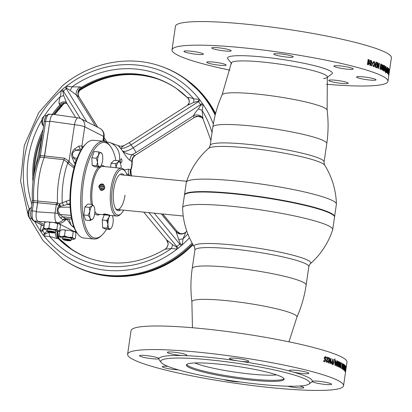 <?xml version="1.0" encoding="UTF-8"?>
<svg xmlns="http://www.w3.org/2000/svg" width="412" height="412" viewBox="0 0 412 412"><rect width="100%" height="100%" fill="white"/><g stroke="black" fill="none" stroke-linecap="round" stroke-linejoin="round"><path stroke-width="0.62" d="M185.143 194.248L185.39 194.073A75.617 9.115 8.3 0 1 233.738 193.65A75.617 9.115 8.3 0 1 333.936 215.739L334.117 215.981A75.834 9.141 -171.7 0 0 233.63 193.831A75.834 9.141 -171.7 0 0 185.143 194.248A75.834 9.141 -171.7 0 0 184.427 195.267L182.609 207.736A75.834 9.141 8.3 0 1 231.812 206.299A75.834 9.141 8.3 0 1 328.117 225.632A75.834 9.141 8.3 0 1 332.695 229.628A75.834 9.141 8.3 0 1 332.649 229.814A76.926 76.926 0 0 1 310.36 263.721L310.36 263.721A58.962 7.107 -171.7 0 0 307.208 259.941A58.962 7.107 -171.7 0 0 232.332 244.908A58.962 7.107 -171.7 0 0 194.279 246.783C194.557 246.664 194.768 247.741 194.912 250.017L192.224 268.433A57.562 6.937 -171.7 0 1 229.572 267.342A57.562 6.937 -171.7 0 1 306.137 285.053L308.825 266.631A57.562 6.937 -171.7 0 0 232.255 248.925A57.562 6.937 -171.7 0 0 194.912 250.017M332.695 229.628L334.513 217.16A75.834 9.141 -171.7 0 0 334.117 215.981M194.279 246.783A76.926 76.926 0 0 1 182.598 207.926A75.834 9.141 8.3 0 1 182.609 207.736M251.382 374.132A45.011 5.423 8.3 0 1 194.866 362.951A45.011 5.423 8.3 0 0 251.382 374.132A45.011 5.423 8.3 0 0 276.607 374.874A45.011 5.423 8.3 0 1 251.382 374.132M334.019 215.862A75.617 9.115 -171.7 0 0 233.738 193.65A75.617 9.115 -171.7 0 0 185.271 194.16M184.483 195.056A75.834 9.141 8.3 0 1 184.494 194.84A75.834 9.141 8.3 0 1 233.692 193.403A75.834 9.141 8.3 0 1 334.575 216.733A75.834 9.141 8.3 0 1 334.523 216.944M334.575 216.733L336.393 204.264A75.834 9.141 -171.7 0 0 336.403 204.074A75.834 9.141 -171.7 0 0 331.815 200.263A75.834 9.141 -171.7 0 0 235.515 180.935A75.834 9.141 -171.7 0 0 186.353 182.186A75.834 9.141 -171.7 0 0 186.312 182.372L184.494 194.84M210.177 145.369C209.394 147.506 208.884 148.475 208.647 148.279L208.647 148.279A58.962 7.107 8.3 0 1 246.494 147.836A58.962 7.107 8.3 0 1 321.365 162.864A58.962 7.107 8.3 0 1 324.728 165.217C324.445 165.336 324.234 164.259 324.089 161.983L326.778 143.567A57.562 6.937 8.3 0 0 250.208 125.856A57.562 6.937 8.3 0 0 212.865 126.948L210.177 145.369A57.562 6.937 8.3 0 1 247.524 144.277A57.562 6.937 8.3 0 1 324.089 161.983M345.22 370.002L345.889 366.423A109.118 13.148 -171.7 0 1 345.992 366.613L345.246 371.722A109.118 13.148 -171.7 0 0 345.189 371.609L345.22 370.002M344.906 371.161A109.118 13.148 -171.7 0 0 344.793 371.011L345.256 365.583A109.118 13.148 -171.7 0 1 345.385 365.727L345.194 368.112A109.118 13.148 -171.7 0 1 345.23 368.153L345.555 365.928A109.118 13.148 -171.7 0 1 345.653 366.057L344.906 371.161M344.03 370.367L343.963 367.283L344.808 365.001L344.818 368.071L344.082 370.393M343.412 369.713A109.118 13.148 -171.7 0 0 342.841 369.296L342.975 368.38A109.118 13.148 -171.7 0 1 343.361 368.658L343.505 367.674A109.118 13.148 -171.7 0 0 343.119 367.396L343.253 366.479A109.118 13.148 -171.7 0 1 343.639 366.757L343.84 365.387A109.118 13.148 -171.7 0 0 343.454 365.109L343.587 364.193A109.118 13.148 -171.7 0 1 344.154 364.605L343.412 369.713M342.635 369.157A109.118 13.148 -171.7 0 0 342.444 369.028L342.362 365.31L341.872 368.668A109.118 13.148 -171.7 0 0 341.63 368.524L342.377 363.42A109.118 13.148 -171.7 0 1 342.593 363.549L342.676 367.257L343.165 363.909A109.118 13.148 -171.7 0 1 343.381 364.048L342.635 369.157M340.75 368.024A109.118 13.148 -171.7 0 0 340.405 367.839C339.833 367.592 339.653 366.556 339.869 364.738C340.178 362.998 340.606 362.328 341.146 362.73A109.118 13.148 -171.7 0 1 341.497 362.921L340.75 368.024M339.179 367.21A109.118 13.148 -171.7 0 0 338.896 367.077L338.561 363.327L338.072 366.685A109.118 13.148 -171.7 0 0 337.732 366.536L338.479 361.427A109.118 13.148 -171.7 0 1 338.788 361.566L339.122 365.305L339.612 361.952A109.118 13.148 -171.7 0 1 339.926 362.107L339.179 367.21M336.692 363.569L336.599 362.133L337.521 360.866L337.974 362.725L337.526 365.058L336.738 366.237L336.362 364.538L336.692 363.569M335.1 365.552L334.724 362.56L335.873 360.181L336.228 363.116L335.754 365.084L335.214 365.578M335.028 359.012L333.051 364.749A109.118 13.148 -171.7 0 0 332.726 364.625L334.714 358.893A109.118 13.148 -171.7 0 1 335.028 359.012L334.832 358.996A108.897 13.122 -171.7 0 0 334.699 358.945M332.417 364.373A109.118 13.148 -171.7 0 0 331.923 364.193L331.145 362.385L331.871 361.221L332.391 361.329L332.716 359.104A109.118 13.148 -171.7 0 1 333.164 359.269L332.417 364.373M330.434 363.657A109.118 13.148 -171.7 0 0 330.012 363.508L329.276 359.733L328.786 363.09A109.118 13.148 -171.7 0 0 328.292 362.921L329.034 357.817A109.118 13.148 -171.7 0 1 329.487 357.971L330.218 361.736L330.707 358.389A109.118 13.148 -171.7 0 1 331.181 358.553L330.434 363.657M328.07 361.067A109.118 13.148 -171.7 0 0 327.561 360.897L327.03 361.685L326.752 360.881L328.642 357.688A109.118 13.148 -171.7 0 0 326.721 357.06L326.598 357.91A109.118 13.148 -171.7 0 1 327.576 358.229L326.216 360.778L326.871 362.591L328.07 361.067M325.063 357.405L324.671 358.105L324.975 359.043L325.377 358.826L325.804 359.146L325.042 361.87A109.118 13.148 -171.7 0 0 323.652 361.437L323.775 360.588A109.118 13.148 -171.7 0 1 324.733 360.886L324.996 359.954L324.115 357.966L325.403 356.509L326.196 358.198A109.118 13.148 -171.7 0 0 325.583 358.002L324.991 357.389L324.502 358.095L324.8 359.032L325.202 358.816L325.629 359.14L324.867 361.86M343.551 385.745L346.992 362.169A109.118 13.148 -171.7 0 0 201.839 328.596A109.118 13.148 -171.7 0 0 131.042 330.661L127.602 354.243A109.118 13.148 -171.7 0 0 272.754 387.816A109.118 13.148 -171.7 0 0 343.551 385.745A109.118 13.148 -171.7 0 0 198.399 352.178A109.118 13.148 -171.7 0 0 127.602 354.243M260.92 384.432A75.293 9.074 -171.7 0 0 309.057 384.02A75.293 9.074 -171.7 0 0 209.61 359.846A75.293 9.074 -171.7 0 0 161.154 362.442A75.293 9.074 -171.7 0 0 260.92 384.432M309.057 384.02L311.508 382.218A77.471 9.337 -171.7 0 0 312.188 381.394A77.471 9.337 -171.7 0 0 291.984 371.712A77.471 9.337 -171.7 0 0 238.739 361.025A77.471 9.337 -171.7 0 0 209.178 357.343A77.471 9.337 -171.7 0 0 183.644 355.592A9.821 1.184 -171.7 0 0 186.775 355.185A9.821 1.184 -171.7 0 0 173.71 352.162A9.821 1.184 -171.7 0 0 167.339 352.348A9.821 1.184 -171.7 0 0 180.405 355.371A9.821 1.184 -171.7 0 0 183.644 355.592A77.471 9.337 -171.7 0 0 158.97 358.594A9.821 1.184 -171.7 0 0 158.975 358.569A9.821 1.184 -171.7 0 0 145.91 355.546A9.821 1.184 -171.7 0 0 139.539 355.736A9.821 1.184 -171.7 0 0 152.605 358.754A9.821 1.184 -171.7 0 0 158.97 358.594A77.471 9.337 -171.7 0 0 159.32 360.016L161.154 362.442M218.442 364.074A49.373 5.948 -171.7 0 0 186.404 365.011A49.373 5.948 -171.7 0 0 252.087 380.204A49.373 5.948 -171.7 0 0 284.12 379.267A49.373 5.948 -171.7 0 0 218.442 364.074M238.739 361.025A9.821 1.184 -171.7 0 0 242.483 361.489A9.821 1.184 -171.7 0 0 248.853 361.303A9.821 1.184 -171.7 0 0 235.793 358.286A9.821 1.184 -171.7 0 0 229.422 358.471A9.821 1.184 -171.7 0 0 238.739 361.025M167.931 366.392A9.821 1.184 -171.7 0 0 162.307 366.644A9.821 1.184 -171.7 0 0 175.368 369.667A9.821 1.184 -171.7 0 0 178.36 369.878M223.737 379.54A9.821 1.184 -171.7 0 0 235.365 381.708A9.821 1.184 -171.7 0 0 239.784 381.939M287.622 386.188A9.821 1.184 -171.7 0 0 297.443 387.831A9.821 1.184 -171.7 0 0 303.814 387.646A9.821 1.184 -171.7 0 0 299.534 386.018M312.188 381.394A9.821 1.184 -171.7 0 0 312.178 381.424A9.821 1.184 -171.7 0 0 325.243 384.442A9.821 1.184 -171.7 0 0 331.614 384.257A9.821 1.184 -171.7 0 0 318.548 381.234A9.821 1.184 -171.7 0 0 312.188 381.394M291.984 371.712A9.821 1.184 -171.7 0 0 302.48 373.535A9.821 1.184 -171.7 0 0 308.851 373.349A9.821 1.184 -171.7 0 0 295.785 370.326A9.821 1.184 -171.7 0 0 289.415 370.512A9.821 1.184 -171.7 0 0 291.979 371.712M325.145 356.478L326.021 358.188M323.77 360.629A108.897 13.122 -171.7 0 1 324.563 360.876L324.574 360.835M328.642 357.688L326.572 360.871L326.999 361.669M328.457 357.673A108.897 13.122 -171.7 0 0 326.716 357.106M327.555 360.943A108.897 13.122 -171.7 0 1 327.89 361.056L326.69 362.581M334.832 358.996L332.86 364.733M335.754 365.084L334.904 365.532M335.605 361.118L334.935 362.704L335.172 364.594M335.651 360.155L336.027 363.096L335.559 365.063M337.227 361.788L336.764 362.333L337.134 363.199M336.913 364.177L336.542 364.635L336.686 365.305L336.98 364.816M337.274 360.83L337.773 362.704L337.325 365.037L336.542 366.216M339.926 362.107L338.988 367.118M338.468 361.494A108.897 13.122 -171.7 0 1 338.587 361.551L338.916 365.284L339.045 364.414M338.443 364.162L338.36 363.307L337.881 366.603M340.163 364.903L340.132 366.268L340.508 366.901A109.118 13.148 -171.7 0 1 340.611 366.958L341.09 363.688A109.118 13.148 -171.7 0 0 340.945 363.611L340.163 364.903M340.739 363.59L339.962 364.883L339.926 366.247L340.302 366.881A108.897 13.122 -171.7 0 1 340.405 366.938M341.497 362.921L340.559 367.916M341.291 362.895A108.897 13.122 -171.7 0 0 340.94 362.709L340.729 362.617M343.381 364.048L342.444 369.008M342.362 363.513A108.897 13.122 -171.7 0 1 342.387 363.528L342.47 367.236L342.655 365.959M342.187 366.52L342.151 365.284L341.677 368.549M343.495 367.669L343.443 366.618M344.154 364.605L343.829 365.377M343.351 368.647L343.217 369.564M343.943 364.579A108.897 13.122 -171.7 0 0 343.567 364.301M343.824 368.848L344.108 369.358M344.581 366.443L344.463 365.892L344.102 366.474M344.375 369.276L343.984 370.311M344.638 365.022L344.772 366.175M344.829 369.409L344.942 370.12L345.096 369.07A109.118 13.148 -171.7 0 0 345.055 369.023L344.911 370.074A109.118 13.148 -171.7 0 1 344.942 370.12M345.055 369.023L344.653 369.384L344.844 368.992M345.277 367.133L344.798 368.961M344.844 370.105L344.726 370.903M345.369 365.938A108.897 13.122 -171.7 0 0 345.338 365.902L345.117 367.422M344.906 367.401L344.978 366.428M345.56 367.344L345.374 368.658M345.447 368.287L345.58 367.38A108.897 13.122 -171.7 0 0 345.57 367.365M345.411 369.085L345.776 366.587A108.897 13.122 -171.7 0 0 345.756 366.546M344.911 371.351L345.673 366.392M345.411 369.09L345.349 369.518M345.344 369.549L345.117 371.088M330.702 358.44A108.897 13.122 -171.7 0 1 330.996 358.543L330.259 363.595M329.028 357.863A108.897 13.122 -171.7 0 1 329.301 357.956L330.115 361.18M329.198 360.253L328.611 363.029M331.912 362.174L331.418 362.539L331.778 363.229A108.897 13.122 -171.7 0 1 331.918 363.281L331.928 363.229M332.711 359.161A108.897 13.122 -171.7 0 1 332.973 359.254L332.237 364.306M331.681 361.211L332.211 361.273M332.103 362.189L331.603 362.55L331.964 363.245A109.118 13.148 -171.7 0 1 332.108 363.296L332.263 362.246A109.118 13.148 -171.7 0 0 332.103 362.189M335.842 362.946L335.739 361.097L335.131 362.72L335.224 364.63L335.842 362.946M337.608 362.653L337.392 361.788L336.964 362.354L337.176 363.224L337.608 362.653M337.181 364.836L337.047 364.141L336.738 364.651L336.882 365.32L337.181 364.836M344.69 367.926L344.674 365.918L344.128 367.427L344.164 369.451L344.69 367.926M345.776 367.375L345.591 368.688A109.118 13.148 -171.7 0 1 345.606 368.719L345.797 367.406A109.118 13.148 -171.7 0 0 345.776 367.375M369.626 61.311L369.178 62.197L369.482 63.664L368.23 64.818A109.118 13.148 8.3 0 0 367.375 64.55L368.122 59.446A109.118 13.148 8.3 0 1 368.611 59.596L369.214 59.879L369.626 61.311M370.537 60.209A109.118 13.148 8.3 0 1 371.145 60.404L372.082 62.233L371.367 63.386L371.67 65.93A109.118 13.148 8.3 0 0 371.114 65.745L370.81 63.314A109.118 13.148 8.3 0 0 370.635 63.257L370.311 65.482A109.118 13.148 8.3 0 0 369.791 65.312L370.537 60.209M374.111 61.27L375.059 64.442C374.76 66.038 374.184 66.77 373.334 66.636L372.309 63.463L374.111 61.27L374.874 64.427C374.575 66.023 373.998 66.754 373.148 66.62M375.888 62.037A109.118 13.148 8.3 0 1 377.201 62.526L377.068 63.443A109.118 13.148 8.3 0 0 376.197 63.118L376.058 64.102A109.118 13.148 8.3 0 1 376.928 64.427L376.795 65.343A109.118 13.148 8.3 0 0 375.924 65.014L375.723 66.389A109.118 13.148 8.3 0 1 376.594 66.718L376.46 67.63A109.118 13.148 8.3 0 0 375.141 67.141L375.888 62.037M377.629 62.691A109.118 13.148 8.3 0 1 378.005 62.835L378.54 66.6L379.03 63.242A109.118 13.148 8.3 0 1 379.426 63.396L378.679 68.505A109.118 13.148 8.3 0 0 378.324 68.361L377.789 64.607L377.299 67.954A109.118 13.148 8.3 0 0 376.882 67.795L377.629 62.691M380.436 69.247A109.118 13.148 8.3 0 0 379.972 69.046L380.719 63.942A109.118 13.148 8.3 0 1 381.172 64.138C381.873 64.396 382.109 65.431 381.883 67.254C381.579 68.995 381.1 69.659 380.436 69.247L380.832 69.37M382.594 64.782A109.118 13.148 8.3 0 1 382.882 64.921L383.175 68.66L383.665 65.302A109.118 13.148 8.3 0 1 383.963 65.451L383.217 70.555A109.118 13.148 8.3 0 0 382.949 70.421L382.66 66.692L382.171 70.04A109.118 13.148 8.3 0 0 381.852 69.885L382.594 64.782M384.7 68.382L384.705 69.813L383.979 71.101L383.675 69.257L384.102 66.924L384.762 65.729L384.7 68.382M385.869 66.363L385.915 69.324L385.091 71.734L385.004 68.825L385.421 66.852L385.869 66.363M385.524 72.862L386.961 67.068A109.118 13.148 8.3 0 1 387.11 67.177L385.689 72.965A109.118 13.148 8.3 0 0 385.524 72.862M387.234 67.408A109.118 13.148 8.3 0 1 387.44 67.563L387.604 69.309L387.002 70.426L386.677 72.651A109.118 13.148 8.3 0 0 386.492 72.512L387.234 67.408M387.986 68.006A109.118 13.148 8.3 0 1 388.125 68.124L387.986 71.817L388.475 68.459A109.118 13.148 8.3 0 1 388.598 68.588L387.852 73.691A109.118 13.148 8.3 0 0 387.743 73.578L387.883 69.896L387.393 73.243A109.118 13.148 8.3 0 0 387.244 73.109L387.986 68.006M388.413 72.646L388.923 68.814L388.459 70.411A109.118 13.148 8.3 0 1 388.567 70.54L387.944 73.794A109.118 13.148 8.3 0 1 388.32 74.268L388.444 73.418A109.118 13.148 8.3 0 0 388.269 73.181L388.202 72.615M389.201 69.381A109.118 13.148 8.3 0 1 389.361 69.69L389.232 70.545A109.118 13.148 8.3 0 0 389.134 70.328L388.856 73.161L388.49 74.711L388.552 73.104A109.118 13.148 8.3 0 1 388.64 73.248L389.201 69.381M230.03 70.184A109.118 13.148 8.3 0 1 172.01 49.831A109.118 13.148 8.3 0 1 242.807 47.766A109.118 13.148 8.3 0 1 387.96 81.339A109.118 13.148 8.3 0 1 326.546 84.264M172.01 49.831L175.45 26.255A109.118 13.148 8.3 0 1 246.247 24.184A109.118 13.148 8.3 0 1 391.4 57.757L387.96 81.339M341.852 83.42A9.821 1.184 8.3 0 1 328.786 80.397A9.821 1.184 8.3 0 1 335.157 80.211A9.821 1.184 8.3 0 1 348.222 83.234A9.821 1.184 8.3 0 1 341.852 83.42M219.776 65.256A9.821 1.184 8.3 0 1 206.716 62.233A9.821 1.184 8.3 0 1 213.086 62.047A9.821 1.184 8.3 0 1 226.152 65.07A9.821 1.184 8.3 0 1 219.776 65.256M197.013 54.343A9.821 1.184 8.3 0 1 183.948 51.325A9.821 1.184 8.3 0 1 190.323 51.139A9.821 1.184 8.3 0 1 203.384 54.157A9.821 1.184 8.3 0 1 197.013 54.343M224.813 50.959A9.821 1.184 8.3 0 1 211.747 47.936A9.821 1.184 8.3 0 1 218.123 47.751A9.821 1.184 8.3 0 1 231.183 50.774A9.821 1.184 8.3 0 1 224.813 50.959M286.891 57.077A9.821 1.184 8.3 0 1 273.831 54.06A9.821 1.184 8.3 0 1 280.201 53.874A9.821 1.184 8.3 0 1 293.262 56.892A9.821 1.184 8.3 0 1 286.891 57.077M346.889 69.123A9.821 1.184 8.3 0 1 333.823 66.1A9.821 1.184 8.3 0 1 340.194 65.915A9.821 1.184 8.3 0 1 353.259 68.938A9.821 1.184 8.3 0 1 346.889 69.123M369.652 80.031A9.821 1.184 8.3 0 1 356.586 77.013A9.821 1.184 8.3 0 1 362.957 76.828A9.821 1.184 8.3 0 1 376.022 79.846A9.821 1.184 8.3 0 1 369.652 80.031M388.423 73.218L388.413 73.769L388.583 73.042M388.243 74.16L388.32 73.243M388.629 73.223L388.459 74.196M388.799 71.77L388.753 72.255M389.016 70.504A108.897 13.122 8.3 0 1 389.021 70.514L389.062 70.2M388.531 70.498L388.567 69.695M387.759 73.594L388.016 72.584M388.063 73.166A108.897 13.122 8.3 0 1 388.228 73.388L388.135 74.021M388.758 69.01L388.727 69.788M388.325 70.473A108.897 13.122 8.3 0 0 388.243 70.385L388.923 68.814M387.491 69.901L387.677 68.65M387.599 71.832L387.656 70.272M387.913 71.806L387.78 72.718M387.893 68.65L387.836 70.21M385.256 68.979L385.225 70.818L385.689 69.18L385.74 67.285L385.045 68.959L385.529 67.259M385.045 68.959L385.21 70.529M384.643 70.153L384.762 69.061M385.658 66.342L385.709 69.298L384.88 71.709M382.66 66.692L381.981 69.947M383.654 65.379A108.897 13.122 8.3 0 1 383.757 65.431L383.026 70.457M382.583 64.854A108.897 13.122 8.3 0 1 382.681 64.9L383.175 68.66M381.085 65.07A109.118 13.148 8.3 0 0 380.946 65.014L380.472 68.284A109.118 13.148 8.3 0 1 380.657 68.366L381.548 67.084L381.553 65.719L380.935 65.081M380.884 65.055A108.897 13.122 8.3 0 0 380.75 64.993L380.271 68.268A108.897 13.122 8.3 0 1 380.456 68.351L380.765 68.407M380.709 64.004A108.897 13.122 8.3 0 1 380.976 64.118C381.672 64.375 381.909 65.415 381.682 67.233C381.378 68.974 380.899 69.638 380.235 69.226M377.789 64.607L377.114 67.882M379.025 63.299A108.897 13.122 8.3 0 1 379.231 63.381L378.494 68.428M377.619 62.742A108.897 13.122 8.3 0 1 377.814 62.82L378.448 65.905M375.914 65.07A108.897 13.122 8.3 0 0 375.734 65.003L375.533 66.378A108.897 13.122 8.3 0 1 376.403 66.703L376.274 67.563M376.192 63.17A108.897 13.122 8.3 0 0 376.012 63.103L375.868 64.087A108.897 13.122 8.3 0 1 376.733 64.411L376.609 65.271M375.878 62.088A108.897 13.122 8.3 0 1 377.011 62.511L376.887 63.376M373.787 62.171L372.618 63.633L372.752 65.111L373.463 65.719L374.601 64.267L373.73 62.155M372.752 65.111L373.463 65.719M373.972 62.181L372.803 63.644L372.937 65.122M370.918 61.337A108.897 13.122 8.3 0 0 370.743 61.28L370.594 62.33A108.897 13.122 8.3 0 1 370.79 62.392L371.397 62.042M370.63 63.304A108.897 13.122 8.3 0 0 370.46 63.247L370.141 65.426M370.532 60.255A108.897 13.122 8.3 0 1 370.965 60.394L371.897 62.222L371.186 63.376L371.49 65.92M368.24 62.536L368.204 62.526A108.897 13.122 8.3 0 0 368.076 62.485L367.885 63.793A108.897 13.122 8.3 0 1 368.04 63.845L368.956 63.463L368.38 62.536A109.118 13.148 8.3 0 0 368.246 62.495L368.055 63.803A109.118 13.148 8.3 0 1 368.215 63.855L368.426 63.906M368.04 63.845L368.349 63.906M368.529 60.574A108.897 13.122 8.3 0 0 368.359 60.523L368.199 61.635A108.897 13.122 8.3 0 1 368.343 61.682L368.575 61.702M368.112 59.488A108.897 13.122 8.3 0 1 368.436 59.586L369.039 59.869L369.451 61.3L368.998 62.186L369.307 63.654L368.055 64.808M386.93 69.494A108.897 13.122 8.3 0 1 386.986 69.535L387.131 68.48A108.897 13.122 8.3 0 0 387.084 68.444M387.393 69.283L386.791 70.4M387.218 67.527A108.897 13.122 8.3 0 1 387.228 67.537L387.455 68.722M387.198 69.561L387.342 68.505A109.118 13.148 8.3 0 0 387.285 68.464L387.136 69.51A109.118 13.148 8.3 0 1 387.198 69.561M384.489 66.729L384.169 67.115L384.453 67.825L384.617 66.646L384.499 67.285M384.175 68.778L383.763 69.298L384.051 70.133M384.556 65.709L384.494 69.793L383.773 71.075M383.969 69.319L384.108 70.179L384.324 68.742L383.969 69.319M370.97 62.408L371.578 62.052L371.099 61.352A109.118 13.148 8.3 0 0 370.924 61.295L370.769 62.341A109.118 13.148 8.3 0 1 370.97 62.408M368.519 61.687L369.075 61.264L368.704 60.585A109.118 13.148 8.3 0 0 368.534 60.533L368.374 61.646A109.118 13.148 8.3 0 1 368.519 61.687M283.997 378.7A49.373 5.948 8.3 0 1 252.247 379.133A49.373 5.948 8.3 0 1 186.688 364.507M323.559 78.635A48.508 5.845 -171.7 0 0 326.886 77.631A48.508 5.845 -171.7 0 0 262.82 62.058A48.508 5.845 -171.7 0 0 231.601 63.731M327.293 77.332L331.907 73.944A52.978 6.386 -171.7 0 0 261.934 56.933A52.978 6.386 -171.7 0 0 227.841 58.761L231.292 63.324M77.523 233.625L76.756 232.538A48.013 17.191 -84.4 0 1 71.369 180.806A48.013 17.191 -84.4 0 1 85.459 144.282L86.422 143.366A49.1 17.582 95.6 0 0 72.012 180.719A49.1 17.582 95.6 0 0 77.523 233.625A49.1 17.582 95.6 0 0 83.863 238.023L94.003 239.022A49.1 17.582 -84.4 0 1 82.153 181.718A49.1 17.582 -84.4 0 1 103.639 141.29A49.1 17.582 -84.4 0 1 109.983 145.688L110.751 146.78A48.013 17.191 95.6 0 0 83.538 182.006A48.013 17.191 95.6 0 0 85.65 227.038A48.013 17.191 95.6 0 0 102.047 235.031A48.013 17.191 95.6 0 0 106.548 229.134M102.047 235.031L101.084 235.947A49.1 17.582 -84.4 0 1 94.003 239.022M105.384 214.019L103.232 214.292L107.609 215.146L109.705 215.255L105.384 214.019L105.343 214.343L108.284 214.642M121.169 213.627L120.206 214.544A24.004 8.595 -84.4 0 1 116.745 216.048A24.004 8.595 -84.4 0 1 110.952 188.032A24.004 8.595 -84.4 0 1 121.452 168.266A24.004 8.595 -84.4 0 1 124.558 170.419L125.32 171.505A22.912 8.204 95.6 0 0 112.337 188.32A22.912 8.204 95.6 0 0 113.341 209.811A22.912 8.204 95.6 0 0 121.169 213.627A22.912 8.204 95.6 0 0 123.688 210.151M101.424 190.38C103.273 190.359 104.421 189.376 104.864 187.429L103.371 184.246L102.382 183.958C100.477 183.953 99.282 184.911 98.782 186.832L100.415 190.087L101.424 190.38M120.634 209.852A18.55 6.644 -84.4 0 1 115.896 209.054A18.55 6.644 -84.4 0 1 113.815 189.067A18.55 6.644 -84.4 0 1 119.259 174.956A18.55 6.644 -84.4 0 1 124.058 175.1M115.52 208.457A17.459 6.252 95.6 0 0 125.027 195.159M127.117 175.404A22.912 8.204 95.6 0 0 125.32 171.505M107.063 220.559A5.454 1.952 -84.4 0 1 107.032 221.146M115.911 160.541A48.013 17.191 95.6 0 0 110.751 146.78M103.639 141.29L93.503 140.291A49.1 17.582 95.6 0 0 86.422 143.366M100.6 186.147L100.337 188.006L101.728 189.067L103.381 188.279L103.644 186.425L102.253 185.359L100.6 186.147L102.078 186.899L101.816 188.753L100.337 188.006M102.964 189.633L103.206 189.819L102.897 189.664M101.61 189.891A2.729 2.524 -63.1 0 0 104.53 187.445A2.729 2.524 -63.1 0 0 102.372 184.535A2.729 2.524 -63.1 0 0 99.452 186.986A2.729 2.524 -63.1 0 0 101.61 189.891M103.427 186.255L102.078 186.899M105.271 214.008L104.689 214.019L105.343 214.343M107.233 214.343L107.187 214.652M103.891 214.013A2.729 0.35 -171.5 0 0 107.48 214.796A2.729 0.35 -171.5 0 0 108.892 214.848M31.451 207.622L31.43 207.617A5.454 1.952 95.6 0 0 30.998 207.705A5.454 1.952 95.6 0 0 29.046 212.113A5.454 1.952 95.6 0 0 29.952 218.308A5.454 1.952 95.6 0 0 30.359 218.478L31.544 218.592M46.427 115.7L45.16 115.576A5.454 1.952 95.6 0 0 44.723 115.664A5.454 1.952 95.6 0 0 42.771 120.067A5.454 1.952 95.6 0 0 43.595 126.19M49.883 114.335C47.977 113.97 46.566 116.323 45.65 121.391L40.149 157.137A43.414 15.548 95.6 0 0 33.66 200.634L33.573 202.349A2.184 0.278 -171.5 0 0 32.229 202.41L30.962 210.913A2.184 0.278 8.5 0 1 32.306 210.851L36.359 211.382L37.729 201.056A43.569 15.605 -84.4 0 1 44.228 157.477A43.554 15.594 95.6 0 0 38.919 178.221A43.554 15.594 95.6 0 0 37.739 201.056L56.418 202.792L59.735 203.765L69.922 199.897M64.725 236.771A7.092 0.912 -171.5 0 0 61.754 236.606L64.447 235.958L68.346 237.255A7.092 0.912 -171.5 0 0 64.725 236.771M63.433 239.727L62.66 239.13A4.367 0.561 8.5 0 1 62.573 238.991L62.815 237.343A4.367 0.561 8.5 0 1 66.42 237.322A4.367 0.561 8.5 0 1 71.188 238.388A4.367 0.561 8.5 0 1 71.451 238.63L71.204 240.278A4.367 0.561 8.5 0 1 71.075 240.387L70.164 240.732A3.492 0.448 -171.5 0 0 70.061 240.448A3.492 0.448 -171.5 0 0 65.863 239.552A3.492 0.448 -171.5 0 0 63.433 239.727A3.492 0.448 -171.5 0 0 63.572 239.81A3.492 0.448 -171.5 0 0 66.996 240.608A3.492 0.448 -171.5 0 0 70.164 240.732M62.573 238.991A4.367 0.561 8.5 0 1 66.177 238.97A4.367 0.561 8.5 0 1 70.941 240.036A4.367 0.561 8.5 0 1 71.204 240.278M30.782 212.546A5.454 1.952 95.6 0 0 31.297 217.948M49.167 228.892A7.092 0.912 -171.5 0 0 46.196 228.732L48.889 228.083L52.788 229.381L56.866 229.438L58.164 230.761A7.092 0.912 -171.5 0 0 52.788 229.381A7.092 0.912 -171.5 0 0 49.167 228.892M47.874 231.848L47.107 231.256A4.367 0.561 8.5 0 1 47.014 231.111L47.256 229.469A4.367 0.561 8.5 0 1 48.266 229.263A4.367 0.561 8.5 0 1 53.091 229.803A4.367 0.561 8.5 0 1 55.893 230.756L55.646 232.404A4.367 0.561 8.5 0 1 55.517 232.512L54.605 232.852A3.492 0.448 -171.5 0 0 52.824 232.08A3.492 0.448 -171.5 0 0 48.606 231.575A3.492 0.448 -171.5 0 0 47.874 231.848A3.492 0.448 -171.5 0 0 50.419 232.569A3.492 0.448 -171.5 0 0 53.905 232.929A3.492 0.448 -171.5 0 0 54.605 232.852M47.014 231.111A4.367 0.561 8.5 0 1 48.019 230.911A4.367 0.561 8.5 0 1 52.844 231.446A4.367 0.561 8.5 0 1 55.646 232.404M74.242 227.841L71.111 225.179L67.264 219.622L65.287 219.993L63.196 219.766L60.719 218.154L58.519 214.992L57.876 213.411C56.835 210.975 57.083 208.688 58.607 206.546L59.261 205.428A3.275 0.417 -137.8 0 0 60.306 206.314L59.642 207.205L70.138 207.174M58.607 206.546L59.483 207.164M68.845 218.746L71.111 225.179L73.98 227.187M49.744 121.622L44.63 155.916L40.551 155.582A2.184 0.278 -171.5 0 0 39.202 155.638L38.666 157.76A2.184 1.272 -158.4 0 1 40.149 157.137L44.228 157.477L44.63 155.916L64.39 158.177L69.031 161.293L69.448 162.277A3.275 0.86 -30.8 0 1 67.64 163.224L67.228 162.359L63.984 159.748L44.233 157.482L49.842 121.025L49.744 121.622L45.65 121.391A2.184 0.278 -171.5 0 0 44.3 121.452L45.382 117.487C45.135 116.138 49.409 113.393 49.409 114.206L53.096 114.412M64.519 103.18A6.546 5.217 -108.7 0 0 62.351 104.916L60.585 105.699A96.022 88.801 116.9 0 0 53.478 114.397L78.192 117.878A8.292 2.735 98 0 0 74.49 124.692L49.811 121.216M77.049 158.409L73.594 157.621L76.189 160.742M82.065 149.077L80.773 149.154L81.586 149.257L80.67 150.782L75.978 150.189C72.265 152.079 71.523 154.557 73.748 157.616M78.96 146.023A3.275 1.936 82.8 0 0 80.773 149.154L75.978 150.189A3.275 0.592 49.5 0 1 74.721 148.856L78.96 146.023L81.885 145.997A15.306 5.48 -84.4 0 1 82.956 147.146M82.261 148.124A3.275 3.002 124.1 0 1 81.885 145.997L84.738 126.85A8.292 7.668 -63.1 0 0 80.778 118.692A8.292 8.292 0 0 0 78.177 117.873M73.594 157.621L72.419 158.218C70.988 154.66 71.755 151.544 74.721 148.856M75.87 161.674A3.275 0.541 -37 0 0 74.392 162.802L72.419 158.218M75.056 164.192L74.392 162.802M69.448 162.277L74.33 166.68M73.985 167.962L67.64 163.224A41.396 14.827 95.6 0 0 63.345 180.93A41.396 14.827 95.6 0 0 62.222 202.616L63.623 205.475L60.306 206.314A3.275 0.608 -103.2 0 0 59.735 203.765L59.261 205.428L56.331 204.517A3.275 1.061 95.3 0 0 56.418 202.792M102.892 141.218L103.613 136.403L84.738 126.85A8.292 1.066 -171.5 0 0 74.49 124.692L69.031 161.293A3.275 1.03 -33.7 0 1 67.228 162.359M57.144 204.702A3.275 0.798 106.3 0 0 57.556 203.003A42.817 15.332 -84.4 0 1 58.705 180.276A42.817 15.332 -84.4 0 1 63.984 159.748A3.275 1.071 -83.5 0 0 64.39 158.177M30.962 210.913C30.091 215.09 30.905 218.36 33.398 220.724A2.184 2.019 -63.1 0 0 33.99 220.909C32.249 219.457 31.688 216.104 32.306 210.851L33.573 202.349L37.641 202.771L36.302 211.794L55.059 213.05L56.331 204.517L37.646 202.771L37.739 201.056M50.403 231.817L53.715 232.667L49.656 232.27L48.801 231.838L50.403 231.817M52.195 232.126L52.113 232.687M49.723 231.827L49.656 232.27M55.785 231.467A7.092 0.912 -171.5 0 0 56.954 231.493A7.092 0.912 -171.5 0 0 58.38 231.333A7.092 0.912 -171.5 0 0 58.164 230.761L59.647 230.844L60.502 225.132L59.204 223.804L57.721 223.721L53.823 222.423L49.739 222.367L47.627 221.785L44.542 222.423L43.687 228.135L44.985 229.463A7.092 0.912 -171.5 0 0 47.153 230.179M44.681 229.273L44.712 229.293A7.092 0.912 8.5 0 1 46.196 228.732L43.687 228.135M44.985 229.463A7.092 0.912 8.5 0 1 44.712 229.293M59.647 230.844L58.38 231.333M49.739 222.367L48.889 228.083M57.721 223.721L56.866 229.438M65.755 218.628A3.275 3.008 110.2 0 0 63.196 219.766A8.292 7.668 116.9 0 1 56.66 222.604A8.292 2.663 93.8 0 1 55.059 213.05A8.292 1.066 -171.5 0 1 57.876 213.411A3.275 0.314 152.9 0 0 59.096 212.767L60.008 214.528L62.722 216.83L65.755 218.628L71.662 219.117M58.519 214.992A3.275 0.314 161.9 0 1 60.008 214.528L71.034 215.363L71.4 217.541L62.722 216.83A3.275 1.88 127.4 0 0 60.719 218.154M66.636 218.762A3.275 2.735 75.7 0 0 65.287 219.993A8.292 7.668 116.9 0 1 58.277 223.422L56.66 222.604L53.74 222.408M36.359 211.382L36.277 211.984C35.767 216.805 36.292 219.915 37.837 221.316L33.99 220.909L44.012 225.982M46.123 116.117A5.454 1.952 95.6 0 0 44.609 119.835M44.218 224.566L38.043 221.44M64.36 239.712L68.413 240.114L69.267 240.546L65.214 240.145L64.36 239.712M67.753 240L67.671 240.562M65.281 239.702L65.214 240.145M60.24 237.152L60.265 237.173A7.092 0.912 8.5 0 1 61.754 236.606L59.246 236.014L60.543 237.338A7.092 0.912 8.5 0 1 60.265 237.173M68.346 237.255L72.424 237.312L73.722 238.636A7.092 0.912 -171.5 0 0 68.346 237.255M71.343 239.341A7.092 0.912 -171.5 0 0 72.512 239.367A7.092 0.912 -171.5 0 0 73.939 239.212A7.092 0.912 -171.5 0 0 73.722 238.636L75.205 238.718L73.939 239.212M60.543 237.338A7.092 0.912 -171.5 0 0 62.712 238.054M75.205 238.718L76.06 233.007L74.763 231.683L73.279 231.601L69.381 230.303L65.297 230.246L63.561 229.7L60.095 230.298L59.246 236.014M65.297 230.246L64.447 235.958M73.279 231.601L72.424 237.312M75.55 232.327L76.169 232.363A8.292 3.198 -86.8 0 1 75.684 232.239L75.242 232.013M37.837 221.316L44.223 224.55M61.506 229.819L60.744 230.195M65.935 230.179L63.561 229.7M75.952 231.297A8.292 7.668 116.9 0 1 74.067 231.42L59.436 223.943M58.741 223.644L58.277 223.422M47.627 221.785L50.377 222.305M45.948 221.944L45.186 222.315M53.771 114.479C52.051 114.222 50.743 116.405 49.842 121.025M68.433 218.89A3.275 2.421 -10.3 0 0 67.264 219.622A3.275 2.168 61.2 0 1 67.501 218.823M64.591 220.008L66.389 218.746M59.642 207.205C57.675 208.869 57.489 210.723 59.096 212.767M66.244 201.066A3.275 0.314 -108.4 0 0 67.434 204.409L63.623 205.475M69.973 203.564L67.434 204.409L70.009 204.728M80.222 90.094L80.222 90.094C80.124 89.631 79.49 90.609 78.316 93.019L78.316 93.019A6.546 6.123 -167.2 0 1 81.653 88.956L80.227 90.089C105.287 74.222 131.124 70.529 157.734 79.016M120.711 162.951C122.137 162.05 122.349 160.623 121.349 158.672C120.206 159.629 119.99 161.056 120.711 162.951L120.819 162.982M124.203 169.95L128.729 169.167L130.851 170.032L131.361 175.821M130.939 170.45L132.273 161.597L131.794 161.396A18.55 17.155 116.9 0 1 130.537 169.842M131.794 161.396L130.032 160.448C128.132 159.12 125.655 155.999 122.585 151.096L120.572 148.33C118.213 145.807 117.878 145.07 119.573 146.126M131.799 160.927L132.097 161.319M181.172 245.871L177 249.142L171.413 248.467A6.546 2.482 112.5 0 0 172.504 244.651L176.3 246.819L179.895 244.228L180.168 243.621L176.099 231.817A6.546 6.314 -166.9 0 0 185.853 232.074L183 238.883L182.233 244.816L181.172 245.871A6.546 1.061 50.5 0 0 179.895 244.228L154.268 213.169M60.585 105.699L59.117 104.045C58.849 101.723 59.292 99.194 60.451 96.465L61.213 90.532L63.742 88.25L66.45 86.206L72.038 86.88A6.546 2.482 -67.5 0 1 70.066 90.254L66.837 88.374L66.239 88.544L62.974 91.572L63.659 95.548L66.466 102.67L75.643 117.518M187.872 105.086A6.546 5.897 14.7 0 0 189.118 102.804A6.546 5.897 14.7 0 0 187.728 97.52L187.681 97.922L187.728 97.52C189.093 97.423 191.091 97.871 193.717 98.88L199.341 99.307L203.152 104.53A6.546 1.689 -13.6 0 1 200.814 105.163L200.726 104.535L198.002 101.311L193.712 102.444L187.439 105.348L128.966 142.799A4.367 0.716 57.4 0 1 131.067 144.833C126.237 147.65 122.735 148.814 120.572 148.33L123.811 145.668L128.966 142.799M215.177 115.139A108.989 100.791 116.9 0 0 160.5 66.141L161.365 66.435A109.118 100.909 116.9 0 1 184.298 78.048A109.118 100.909 116.9 0 1 215.43 114.129M192.615 244.002A109.118 100.909 116.9 0 1 184.355 251.547A109.118 100.909 116.9 0 1 86.53 271.163A109.118 100.909 116.9 0 1 63.592 259.55L62.845 259.035A108.989 100.791 116.9 0 0 183.464 251.037A108.989 100.791 116.9 0 0 192.11 243.101M128.729 169.167A6.546 5.943 -67.9 0 0 129.368 175.327L129.667 175.656M130.506 169.929C129.842 172.082 130.187 174.178 131.541 176.212M178.911 239.357A6.546 1.447 173.5 0 0 183 238.883A100.507 92.947 116.9 0 0 187.831 233.954M130.336 175.723L126.541 173.797M132.113 161.571A6.546 6.195 119.3 0 1 134.734 155.638L194.006 117.672A6.546 6.082 105.2 0 1 194.165 117.544L193.398 115.793C194.516 113.707 196.174 111.389 198.373 108.835L200.814 105.163M130.032 160.448A6.546 5.912 117 0 1 132.463 154.598L134.734 155.638L194.006 117.672L134.703 155.623M131.794 161.313C131.907 158.883 132.844 157.008 134.606 155.69M200.289 100.358A6.546 2.256 -36 0 1 198.574 101.589L131.067 144.833L133.215 147.774C128.482 150.833 124.939 151.935 122.585 151.096C125.794 153.609 129.085 154.778 132.463 154.598L135.872 152.641A4.367 0.716 57.4 0 0 133.215 147.774L200.726 104.535A6.546 2.251 -36.2 0 0 202.436 103.294M119.619 146.142L119.15 145.972C119.434 145.663 118.651 146.945 123.821 145.663L123.811 145.668M198.002 101.311A6.546 2.487 -59.8 0 0 199.341 99.307A104.633 96.763 -63.1 0 0 66.45 86.206A6.546 1.833 -108 0 1 66.837 88.374M55.363 232.569A6.546 4.609 -100 0 0 57.242 238.6L49.728 236.467L44.105 236.04L43.157 234.995A6.546 2.251 143.9 0 0 44.604 233.625L45.14 233.882L49.136 232.301M48.858 232.461A6.546 2.029 -100.7 0 1 49.728 236.467A100.507 92.947 116.9 0 0 171.413 248.467L165.104 249.234A6.546 6.422 174.6 0 0 168.019 243.26L168.019 243.26A6.546 6.422 174.6 0 0 166.86 240.175M57.706 231.456L59.184 238.893L59.575 239.269L58.576 238.847A6.546 5.861 112.6 0 1 57.562 231.472M172.504 244.651L166.515 239.738L168.019 243.26C168.745 243.78 166.917 248.436 165.011 249.208C140.595 263.649 115.643 266.775 90.156 258.582A96.15 88.915 -63.1 0 1 58.576 238.847L57.242 238.6M57.366 234.773A6.546 6.51 173.8 0 0 57.371 234.804L57.371 234.804A6.546 6.51 173.8 0 0 59.313 238.764L59.184 238.893M71.585 249.183L59.313 238.764A96.15 88.915 116.9 0 0 71.209 248.92M33.65 176.882A96.022 88.801 116.9 0 1 42.539 133.277M43.157 234.995L40.294 230.818L41.293 224.72M63.659 95.548A6.546 1.447 -6.5 0 1 60.451 96.465A100.507 92.947 116.9 0 0 44.481 115.793M29.314 209.167A104.633 96.763 -63.1 0 1 61.213 90.532L62.974 91.572M66.528 102.773A6.546 4.192 -43.5 0 0 59.117 104.045M52.236 114.361A96.15 88.915 -63.1 0 1 59.786 105.086A6.546 5.953 126.7 0 1 67.007 103.551M67.032 103.587L64.921 103.144L60.878 105.292M64.169 103.35L62.351 104.916A96.15 88.915 116.9 0 0 54.358 114.521M82.158 87.859L81.669 88.106C78.326 90.269 77.343 93.081 78.718 96.537A6.546 5.845 114.3 0 1 81.154 87.416L82.158 87.859A96.022 88.801 116.9 0 1 156.874 78.718A96.022 88.801 116.9 0 1 176.681 88.678M81.669 88.106L81.653 88.956A96.15 88.915 116.9 0 1 157.302 78.867M78.744 96.825L79.058 97.129A6.546 6.221 120.1 0 1 78.944 96.959L70.066 90.254M78.718 96.537L78.944 96.959M193.712 102.444A6.546 2.029 79.3 0 0 193.717 98.88A100.507 92.947 116.9 0 0 72.038 86.88L79.866 86.886A6.546 4.084 -51 0 0 76.514 95.399L95.522 126.154M79.866 86.886L81.154 87.416A96.15 88.915 -63.1 0 1 176.31 88.415L187.63 97.886C188.006 97.546 189.736 101.939 189.247 101.507L189.118 102.804L187.439 105.348M201.854 117.482L198.038 116.287L194.68 117.245A6.546 5.984 127.7 0 1 201.674 117.332L203.008 118.929L210.903 140.389M194.68 117.245L194.165 117.544M213.328 124.022A104.633 96.763 -63.1 0 0 203.152 104.53L202.153 110.437L202.833 118.218A6.546 5.665 6.1 0 0 193.398 115.793L135.872 152.641M202.833 118.218L203.24 119.233M212.051 132.546A100.507 92.947 116.9 0 0 202.153 110.437L198.373 108.835M97.67 127.241L79.032 97.114L97.644 127.226M104.009 137.531L106.59 141.702M103.597 140.296A4.367 2.791 -31.7 0 1 104.499 140.677L105.024 141.553M62.274 89.476A6.546 1.071 -129.5 0 1 63.288 90.985L80.268 118.45M176.3 246.819A6.546 1.833 72 0 1 177 249.142A104.633 96.763 -63.1 0 1 44.105 236.04A6.546 2.487 120.2 0 0 45.14 233.882M34.644 221.352A104.633 96.763 -63.1 0 0 40.294 230.818A6.546 1.689 166.4 0 0 42.323 230.03L44.604 233.625L47.03 230.988M41.123 224.633A100.507 92.947 116.9 0 0 41.293 224.911L43.198 225.683M44.197 226.07L42.323 230.03M161.283 213.859L176.099 231.817L177.016 231.338L177.526 231.91M130.851 170.032A6.546 6.18 -58.2 0 0 131.299 175.816M132.103 161.566A18.494 17.103 116.9 0 1 130.841 170.027A6.546 6.165 -57.7 0 0 131.284 175.816M177.016 231.338L162.714 213.998L177.052 231.364A6.546 5.953 -53.6 0 0 177.17 231.518L180.42 233.661M185.853 232.074L185.987 231.874C186.039 232.183 185.003 232.78 182.887 233.666L180.312 233.635A6.546 6.118 105.3 0 1 177.572 231.956M189.469 237.827A104.633 96.763 -63.1 0 1 182.233 244.816L180.168 243.621M178.226 248.307A6.546 1.061 50.3 0 0 176.939 246.67L148.866 212.633M90.589 258.731A96.022 88.801 116.9 0 1 70.833 248.663A96.022 88.801 116.9 0 1 59.575 239.269M98.659 151.93L101.161 152.708A7.092 2.539 -84.4 0 1 101.687 153.161A7.092 2.539 -84.4 0 1 102.743 157.193A7.092 2.539 -84.4 0 1 101.728 164.161A7.092 2.539 -84.4 0 1 100.389 166.36A7.092 2.539 -84.4 0 1 99.127 166.639L96.629 165.861L97.541 162.153L96.248 158.229L98.561 155.185L98.659 151.93L94.24 151.492L91.83 157.791L92.206 165.428L96.629 165.861M92.206 165.428L94.997 166.762L99.416 167.2L100.389 166.36M99.416 167.2L99.127 166.639A7.092 2.539 -84.4 0 1 97.541 162.153A7.092 2.539 -84.4 0 1 97.726 158.512A7.092 2.539 -84.4 0 1 98.561 155.185A7.092 2.539 -84.4 0 1 101.161 152.708L101.45 153.264M96.248 158.229L91.83 157.791M116.071 167.736A7.092 2.539 -84.4 0 1 118.151 162.343L118.548 160.798L114.124 160.366L111.122 163.229L115.545 163.667L118.151 162.343A7.092 2.539 -84.4 0 1 119.495 161.988A7.092 2.539 -84.4 0 1 120.026 162.441A7.092 2.539 -84.4 0 1 120.567 163.502A7.092 2.539 -84.4 0 1 121.076 168.23M116.524 165.603L116.035 165.552M118.548 160.798L119.933 162.333M116.06 167.797L115.545 163.667M111.122 163.229L110.545 167.19M104.267 214.817L102.264 220.049L102.64 227.687L107.063 228.119L107.975 224.411A7.092 2.539 -84.4 0 1 108.16 220.77L106.682 220.482L108.995 217.443L109.288 215.311M108.16 220.77A7.092 2.539 -84.4 0 1 108.995 217.443A7.092 2.539 -84.4 0 1 110.169 215.399M102.64 227.687L105.431 229.02L109.85 229.458L109.561 228.897A7.092 2.539 -84.4 0 1 107.975 224.411L106.682 220.482L102.264 220.049M112.255 215.605A7.092 2.539 -84.4 0 1 113.182 219.452A7.092 2.539 -84.4 0 1 112.996 223.088A7.092 2.539 -84.4 0 1 112.162 226.42A7.092 2.539 -84.4 0 1 110.823 228.619A7.092 2.539 -84.4 0 1 109.561 228.897L107.063 228.119M107.975 222.738L107.743 220.693M107.743 222.98L107.841 222.722M109.85 229.458L110.823 228.619M93.261 205.681L92.314 204.496L87.89 204.058L84.887 206.922L89.306 207.36L91.917 206.036A7.092 2.539 -84.4 0 1 93.261 205.681A7.092 2.539 -84.4 0 1 94.333 207.195A7.092 2.539 -84.4 0 1 94.662 213.807A7.092 2.539 -84.4 0 1 92.571 219.261L89.965 220.585L91.227 219.617A7.092 2.539 -84.4 0 1 90.156 218.102L88.137 215.404L89.826 211.49A7.092 2.539 -84.4 0 1 91.917 206.036L92.314 204.496L93.699 206.026M88.137 215.404L83.713 214.966L85.547 220.147L89.965 220.585L90.156 218.102A7.092 2.539 -84.4 0 1 89.826 211.49L89.306 207.36M92.571 219.261A7.092 2.539 -84.4 0 1 91.227 219.617M84.887 206.922L83.713 214.966M306.137 285.053C304.509 296.177 301.435 306.883 296.918 317.173A53.102 6.401 -171.7 0 0 226.337 300.626A53.102 6.401 -171.7 0 0 191.884 301.847L192.456 327.736M231.348 62.969L222.083 94.827A53.102 6.401 8.3 0 1 256.475 94.029A53.102 6.401 8.3 0 1 327.123 110.153C328.508 121.303 328.395 132.443 326.778 143.567M91.273 204.393A24.88 8.91 -84.4 0 1 91.392 185.982A24.88 8.91 -84.4 0 1 98.623 167.123M101.007 165.619A24.88 8.91 -84.4 0 1 104.519 166.597M121.452 168.266L103 166.448A24.004 8.595 95.6 0 0 92.499 186.209A24.004 8.595 95.6 0 0 92.509 204.682M94.858 211.567A24.004 8.595 95.6 0 0 98.293 214.225L116.745 216.048M99.807 214.374A24.88 8.91 -84.4 0 1 94.709 213.457M37.729 201.056L33.66 200.634A2.184 0.788 177.1 0 1 32.352 199.98L32.229 202.41M58.514 231.281L59.941 231.364M75.458 232.224L75.684 232.239A8.292 7.668 116.9 0 0 76.555 232.239M46.381 221.919L37.904 221.352M51.382 222.253L50.104 222.166M99.653 128.245A8.292 7.668 -63.1 0 1 103.613 136.403A8.292 1.066 8.5 0 1 104.107 136.866A8.292 8.292 0 0 0 99.653 128.245L80.778 118.692M198.45 101.47A100.507 92.947 -63.1 0 0 198.151 101.115M119.207 145.992L109.685 142.485A17.134 15.841 116.9 0 1 119.161 161.411M193.12 244.872L185.39 251.887C157.77 275.087 119.49 282.787 87.39 271.462A108.989 100.791 -63.1 0 0 185.101 251.866A108.989 100.791 -63.1 0 0 193.007 244.682M215.584 113.521A108.989 100.791 -63.1 0 0 185.045 78.568L184.298 78.048M43.075 129.682A96.15 88.915 -63.1 0 0 32.975 181.836M34.351 172.911A96.15 88.915 116.9 0 1 42.076 136.382M31.92 204.476A100.507 92.947 116.9 0 1 41.936 119.933M187.604 97.845A96.15 88.915 -63.1 0 0 176.31 88.415M106.61 141.707L104.015 137.505M103.726 139.431L104.499 140.677M86.736 121.705L66.239 88.544A6.546 1.056 -129.7 0 0 65.225 87.04M41.015 232.054A6.546 2.256 143.8 0 0 42.457 230.679L44.187 228.804M296.918 317.173L288.972 341.816M191.884 301.847C190.493 290.697 190.612 279.557 192.224 268.433M310.36 263.721C310.123 263.526 309.613 264.494 308.825 266.631M183.232 216.022L117.384 209.533M186.657 181.275L120.814 174.781M336.403 204.074A76.926 76.926 0 0 0 324.728 165.217M327.123 110.153L327.344 76.977M222.083 94.827C217.567 105.117 214.498 115.824 212.865 126.948M208.647 148.279A76.926 76.926 0 0 0 186.353 182.186M378.159 65.214L378.252 64.55M29.952 218.308C27.841 215.682 28.109 216.254 28.155 212.288C28.14 210.547 29.087 209.018 30.998 207.705M43.677 126.263C41.566 123.636 41.839 124.213 41.885 120.247C41.864 118.502 42.812 116.977 44.723 115.664M44.3 121.452L39.202 155.638M38.666 157.76C33.882 170.522 31.781 184.597 32.352 199.98M33.398 220.724L43.991 226.09M58.277 231.369L59.925 231.456M103.453 141.275L104.107 136.866M76.174 232.363A8.292 8.292 0 0 0 76.642 232.373M160.5 66.141C128.405 54.811 90.12 62.511 62.5 85.711L38.743 112.641L24.251 145.673L20.6 181.213L28.212 215.378M185.045 78.568L202.359 94.039L215.61 113.429M109.685 142.485L104.911 141.548M132.273 161.597C132.149 159.022 133.143 157.003 135.26 155.535M57.917 231.436L57.371 234.804C58.288 237.559 58.87 238.8 59.107 238.533M64.298 103.216L64.921 103.144M78.316 93.019C78.053 94.013 78.29 95.332 79.027 96.975L97.762 127.287M195.159 117.173L198.038 116.287M106.682 141.718L104.025 137.423M87.39 271.462L86.53 271.163M29.036 217.345L43.131 240.711L62.845 259.035M162.766 214.003L177.412 231.76M177.418 231.765L177.814 232.183M185.987 231.874L186.76 231.024M166.675 239.969L143.706 212.123M64.169 103.345L54.631 114.557M41.921 137.407L34.577 171.783M120.026 162.441L119.779 162.122"/></g></svg>
